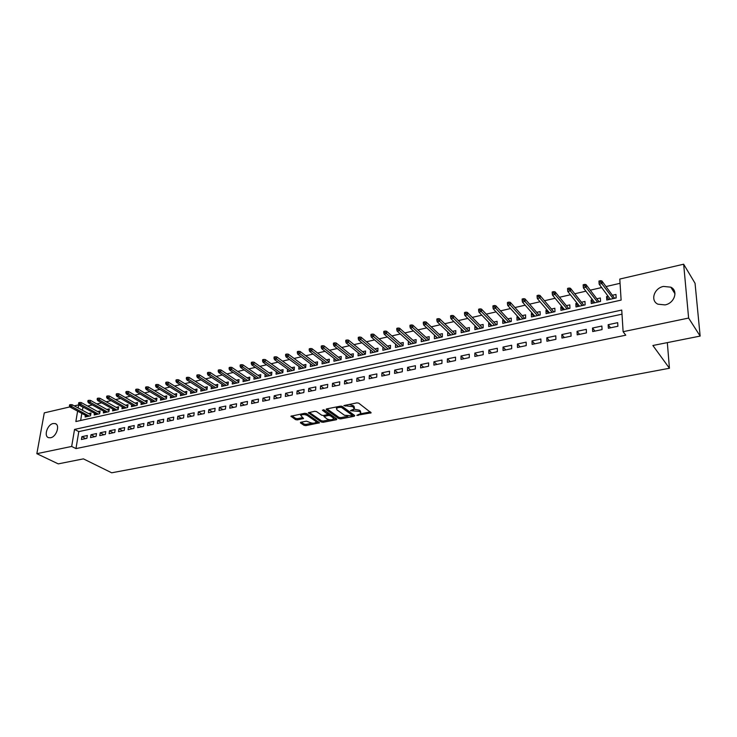 <?xml version="1.0" encoding="UTF-8"?>
<svg xmlns="http://www.w3.org/2000/svg" width="737" height="737" viewBox="0 0 737 737"><rect width="100%" height="100%" fill="white"/><g stroke="black" fill="none" stroke-linecap="round" stroke-linejoin="round"><path stroke-width="1.11" d="M356.819 415.336L371.162 412.821L358.726 403.157L356.846 402.872L343.847 405.599L352.885 406.686L354.377 408.842L350.443 410.666L359.288 411.43L360.31 412.186L360.762 413.54L356.819 415.336M53.156 423.535L55.146 423.572C60.342 424.742 56.528 436.811 50.632 437.741L48.697 437.695C43.474 436.507 47.279 424.503 53.156 423.535M663.503 286.426L670.79 287.172C678.574 290.645 674.521 303.257 665.032 304.906L657.938 304.188C650.062 300.724 654.041 288.158 663.503 286.426M300.871 422.246L300.484 422.937L304.077 425.35L305.883 425.618L319.517 422.817L306.537 413.568L304.685 413.3L290.94 416.212L295.555 419.629L297.38 419.897L303.552 418.515L300.733 415.438C302.437 414.295 304.593 414.286 307.182 415.41L315.629 421.214L316.072 422.338C314.377 423.462 312.248 423.471 309.678 422.375L306.454 421.149L300.871 422.246M77.606 411.135L75.856 421.555L621.116 300.106L619.789 279.056L683.65 264.205L695.055 283.294L700.15 336.081L652.881 345.496L669.436 368.26L111.683 472.795L83.41 458.865L58.241 463.877L36.85 453.688L44.284 412.867L69.969 406.888M700.15 336.081L688.616 318.062L623.115 331.696L621.742 310.056L74.538 429.413L71.673 446.447L36.85 453.688M622.01 314.165L78.795 431.615L75.966 448.593L625.768 335.197L623.115 331.696M75.966 448.593L71.673 446.447M338.873 418.625L340.697 418.892L354.248 416.276L354.727 415.548L342.263 406.446L340.383 406.161L326.684 408.897L326.242 409.643L338.873 418.625L338.946 417.382L340.77 417.649L347.864 416.276M336.431 419.712L323.128 422.283L321.314 422.015L308.342 412.738L314.653 411.301L316.514 411.578L321.719 415.226L323.561 415.502L327.965 414.461L322.41 410.205L324.013 409.892L336.873 419.003L336.431 419.712L336.487 418.736M85.391 415.309L85.105 417.022L90.531 415.806L90.983 413.024L88.532 413.577M94.447 413.254L94.17 414.995L99.652 413.761L100.094 410.96L97.625 411.522M103.604 411.163L103.327 412.941L108.864 411.697L109.306 408.888L106.81 409.45M112.862 409.063L112.586 410.868L118.187 409.606L118.611 406.778L116.105 407.349M122.222 406.925L121.946 408.768L127.612 407.497L128.026 404.659L125.502 405.221M131.683 404.77L131.416 406.64L137.146 405.359L137.552 402.503L135.009 403.084M141.255 402.586L140.988 404.493L146.783 403.194L147.179 400.329L144.618 400.91M150.938 400.384L150.67 402.328L156.53 401.011L156.926 398.127L154.337 398.717M160.73 398.146L160.463 400.127L166.396 398.8L166.774 395.907L164.167 396.497M170.634 395.889L170.367 397.906L176.364 396.561L176.733 393.65L174.107 394.249M180.648 393.595L180.39 395.658L186.452 394.295L186.82 391.375L184.167 391.973M190.782 391.283L190.524 393.383L196.668 392.01L197.009 389.072L194.347 389.68M201.035 388.943L200.777 391.089L206.996 389.698L207.327 386.741L204.637 387.349M211.408 386.566L211.16 388.758L217.443 387.349L217.765 384.392L215.057 385M221.901 384.17L221.653 386.409L228.009 384.981L228.332 382.006L225.596 382.623M232.514 381.738L232.275 384.023L238.714 382.586L239.018 379.592L236.264 380.209M243.265 379.269L243.026 381.619L249.539 380.154L249.834 377.141L247.061 377.768M254.136 376.782L253.906 379.177L260.502 377.694L260.778 374.672L257.978 375.308M265.145 374.258L264.915 376.708L271.594 375.207L271.861 372.167L269.033 372.811M276.283 371.697L276.062 374.203L282.815 372.692L283.072 369.642L280.226 370.278M287.559 369.099L287.347 371.678L294.183 370.14L294.422 367.072L291.557 367.726M298.973 366.473L298.771 369.117L305.689 367.56L305.919 364.474L303.027 365.128M310.526 363.82L310.332 366.519L317.334 364.953L317.555 361.849L314.635 362.512M322.226 361.121L322.041 363.894L329.135 362.309L329.328 359.186L326.39 359.859M334.073 358.385L333.898 361.241L341.074 359.628L341.259 356.496L338.292 357.169M346.068 355.612L345.902 358.55L353.17 356.92L353.345 353.769L350.351 354.442M358.21 352.802L358.053 355.824L365.423 354.165L365.58 351.005L362.558 351.687M370.508 349.955L370.37 353.06L377.832 351.383L377.97 348.205L374.921 348.896M387.45 346.068L390.518 345.367L390.398 348.573L382.844 350.268L382.973 347.072L385.893 349.578L371.328 337.113L370.914 335.667L372.194 335.363L372.249 334.073L370.978 334.368L370.914 335.667M395.677 344.207L398.477 346.758M395.585 344.225L395.474 347.431L403.13 345.717L403.24 342.502L400.136 343.202M408.538 341.305L411.228 343.903M408.372 341.342L408.27 344.566L416.027 342.825L416.119 339.591L412.987 340.301M421.564 338.357L424.143 341.001M421.315 338.412L421.242 341.655L429.1 339.895L429.174 336.643L426.014 337.353M434.766 335.381L437.225 338.071M434.434 335.455L434.379 338.707L442.347 336.92L442.393 333.658L439.206 334.377M448.151 332.35L450.482 335.095M447.737 332.451L447.691 335.722L455.761 333.916L455.798 330.627L452.582 331.355M461.712 329.292L461.205 329.402L463.914 332.083M461.205 329.402L461.178 332.7L469.368 330.867L469.377 327.56L466.134 328.297M475.457 326.187L474.858 326.325L477.53 329.034M474.858 326.325L474.858 329.632L483.15 327.772L483.14 324.455L479.861 325.192M489.386 323.036L488.695 323.193L491.33 325.938M488.695 323.193L488.714 326.528L497.125 324.639L497.097 321.304L493.79 322.051M503.509 319.849L502.726 320.024L505.315 322.806M502.726 320.024L502.763 323.377L511.285 321.461L511.238 318.108L507.894 318.863M517.835 316.615L516.95 316.818L519.493 319.618M516.95 316.818L517.006 320.18L525.647 318.246L525.573 314.865L522.211 315.629M532.354 313.336L531.368 313.557L533.864 316.403M531.368 313.557L531.451 316.938L540.212 314.975L540.12 311.585L536.711 312.35M547.075 310.01L545.988 310.259L548.439 313.133M545.988 310.259L546.089 313.658L554.97 311.668L554.86 308.25L551.423 309.033M562.009 306.638L560.811 306.905L563.215 309.816M560.811 306.905L560.94 310.332L569.95 308.306L569.812 304.878L566.338 305.662M577.154 303.22L575.846 303.515L578.195 306.463M575.846 303.515L575.993 306.951L585.132 304.906L584.975 301.451L581.465 302.244M592.511 299.747L591.102 300.07L593.396 303.054M591.102 300.07L591.267 303.524L600.544 301.451L600.351 297.978L596.813 298.78M608.366 328.26L617.901 326.251L617.68 322.677L608.163 324.704L608.366 328.26M592.677 331.576L602.065 329.596L601.871 326.04L592.493 328.029L592.677 331.576M577.2 334.847L586.459 332.894L586.293 329.356L577.053 331.318L577.2 334.847M561.953 338.062L571.074 336.136L570.935 332.617L561.824 334.561L561.953 338.062M546.918 341.24L555.91 339.333L555.79 335.842L546.817 337.749L546.918 341.24M532.096 344.363L540.967 342.493L540.866 339.02L532.013 340.899L532.096 344.363M517.475 347.449L526.227 345.607L526.154 342.152L517.42 344.004L517.475 347.449M503.058 350.49L511.69 348.675L511.635 345.238L503.021 347.072L503.058 350.49M488.843 353.493L497.355 351.696L497.318 348.279L488.834 350.084L488.843 353.493M474.821 356.45L483.214 354.681L483.205 351.282L474.831 353.069L474.821 356.45M460.993 359.37L469.266 357.629L469.276 354.248L461.012 356.008L460.993 359.37M447.341 362.254L455.512 360.531L455.54 357.169L447.387 358.901L447.341 362.254M433.881 365.091L441.942 363.396L441.988 360.052L433.946 361.766L433.881 365.091M420.597 367.901L428.547 366.225L428.621 362.899L420.68 364.585L420.597 367.901M407.487 370.665L415.336 369.007L415.419 365.709L407.589 367.376L407.487 370.665M394.553 373.401L402.291 371.761L402.402 368.472L394.673 370.121L394.553 373.401M381.784 376.091L389.422 374.479L389.551 371.208L381.913 372.83L381.784 376.091M369.182 378.754L376.727 377.16L376.865 373.908L369.329 375.511L369.182 378.754M356.736 381.379L364.189 379.804L364.345 376.57L356.901 378.155L356.736 381.379M344.455 383.968L351.807 382.42L351.982 379.205L344.64 380.762L344.455 383.968M332.332 386.529L339.591 385L339.775 381.794L332.525 383.341L332.332 386.529M320.355 389.062L327.523 387.542L327.725 384.364L320.567 385.884L320.355 389.062M308.536 391.55L315.611 390.057L315.832 386.888L308.766 388.399L308.536 391.55M296.864 394.019L303.847 392.545L304.086 389.394L297.103 390.877L296.864 394.019M285.33 396.451L292.23 394.995L292.478 391.863L285.587 393.328L285.33 396.451M273.943 398.855L280.76 397.418L281.018 394.295L274.21 395.751L273.943 398.855M262.694 401.232L269.429 399.813L269.696 396.709L262.971 398.137L262.694 401.232M251.584 403.572L258.236 402.172L258.521 399.085L251.879 400.495L251.584 403.572M240.603 405.894L247.171 404.502L247.475 401.435L240.907 402.835L240.603 405.894M229.76 408.187L236.245 406.815L236.559 403.756L230.073 405.138L229.76 408.187M219.036 410.445L225.458 409.09L225.78 406.05L219.368 407.414L219.036 410.445M208.451 412.683L214.789 411.338L215.121 408.316L208.792 409.661L208.451 412.683M197.986 414.885L204.25 413.568L204.6 410.555L198.336 411.891L197.986 414.885M187.649 417.068L193.831 415.769L194.19 412.766L188.009 414.083L187.649 417.068M177.424 419.233L183.541 417.934L183.909 414.959L177.801 416.258L177.424 419.233M167.317 421.361L173.37 420.09L173.748 417.124L167.704 418.404L167.317 421.361M157.34 423.471L163.31 422.209L163.706 419.261L157.727 420.523L157.34 423.471M147.464 425.553L153.37 424.309L153.775 421.371L147.87 422.623L147.464 425.553M137.708 427.617L143.549 426.382L143.955 423.462L138.123 424.696L137.708 427.617M128.054 429.653L133.83 428.427L134.254 425.525L128.478 426.751L128.054 429.653M118.519 431.661L124.231 430.454L124.654 427.561L118.952 428.777L118.519 431.661M109.085 433.651L114.732 432.462L115.165 429.579L109.527 430.786L109.085 433.651M99.753 435.622L105.345 434.443L105.787 431.578L100.204 432.766L99.753 435.622M90.531 437.575L96.059 436.405L96.51 433.549L90.992 434.729L90.531 437.575M87.335 435.503L81.881 436.663L81.411 439.501L86.874 438.34L87.335 435.503M620.057 283.312L605.998 286.555M601.668 287.55L590.273 290.175M585.924 291.179L574.777 293.75M570.42 294.754L559.503 297.269M555.127 298.273L544.44 300.742M540.055 301.755L529.599 304.16M525.195 305.182L514.96 307.541M510.538 308.554L500.524 310.867M496.093 311.889L486.282 314.146M481.851 315.169L472.242 317.389M467.792 318.412L458.396 320.577M453.937 321.608L444.724 323.727M440.265 324.759L431.246 326.832M426.778 327.864L417.943 329.9M413.466 330.931L404.825 332.931M400.338 333.962L391.872 335.915M387.376 336.947L379.085 338.863M374.589 339.895L366.473 341.765M361.968 342.806L354.018 344.64M349.504 345.681L341.719 347.477M337.205 348.518L329.586 350.268M325.063 351.309L317.601 353.032M313.078 354.073L305.763 355.759M301.24 356.809L294.081 358.458M289.558 359.499L282.538 361.121M278.015 362.162L271.142 363.746M266.61 364.787L259.885 366.344M255.352 367.385L248.765 368.905M244.233 369.946L237.775 371.439M233.242 372.48L226.922 373.935M222.39 374.986L216.199 376.414M211.666 377.455L205.595 378.855M201.072 379.896L195.13 381.269M190.597 382.31L184.784 383.655M180.252 384.696L174.549 386.013M170.026 387.054L164.443 388.344M159.92 389.385L154.457 390.647M149.924 391.688L144.581 392.922M140.058 393.963L134.816 395.17M130.292 396.211L125.161 397.4M120.638 398.441L115.617 399.601M111.103 400.642L106.183 401.776M101.669 402.817L96.851 403.922M92.337 404.963L87.62 406.05M83.115 407.091L82.341 410.233M81.816 413.393L80.637 420.486M608.089 296.228L606.569 296.578L606.763 300.051L616.169 297.941L615.957 294.459L612.373 295.261M669.436 368.26L667.326 342.622M683.65 264.205L688.616 318.062M74.29 405.884L78.666 404.871L78.14 407.966M82.857 407.146L78.666 404.871M78.795 431.615L74.538 429.413M606.569 296.578L608.808 299.591M608.163 324.704L610.568 327.799M592.493 328.029L594.952 331.097M577.053 331.318L579.568 334.34M561.824 334.561L564.395 337.546M546.817 337.749L549.433 340.706M532.013 340.899L534.684 343.82M517.42 344.004L520.138 346.887M503.021 347.072L505.794 349.918M488.834 350.084L491.643 352.903M474.831 353.069L477.687 355.851M461.012 356.008L463.923 358.753M447.387 358.901L450.335 361.618M433.946 361.766L436.93 364.456M420.68 364.585L423.711 367.247M407.589 367.376L410.656 370.002M394.673 370.121L397.777 372.719M381.913 372.83L385.055 375.4M369.329 375.511L372.507 378.053M356.901 378.155L360.117 380.67M344.64 380.762L347.882 383.249M332.525 383.341L335.805 385.801M320.567 385.884L323.875 388.316M308.766 388.399L312.092 390.803M297.103 390.877L300.466 393.254M285.587 393.328L288.978 395.686M274.21 395.751L277.628 398.081M262.971 398.137L266.416 400.449M251.879 400.495L255.343 402.78M240.907 402.835L244.398 405.092M230.073 405.138L233.583 407.377M219.368 407.414L222.906 409.634M208.792 409.661L212.348 411.854M198.336 411.891L201.91 414.065M188.009 414.083L191.602 416.239M177.801 416.258L181.413 418.386M167.704 418.404L171.334 420.514M157.727 420.523L161.385 422.614M147.87 422.623L151.536 424.696M138.123 424.696L141.799 426.751M128.478 426.751L132.181 428.777M118.952 428.777L122.664 430.786M109.527 430.786L113.258 432.776M100.204 432.766L103.954 434.738M90.992 434.729L94.751 436.682M81.881 436.663L85.649 438.598M360.798 412.711L360.375 410.933L360.31 412.186M354.046 409.182L359.352 410.168L360.375 410.933M354.423 408.003L353.99 406.188L353.926 407.46M349.356 404.373L353.99 406.188M360.485 413.825L370.379 411.909M326.97 408.842L338.946 417.382M352.47 415.382L354.073 415.069M352.028 415.825L352.36 415.318L341.397 407.331L338.394 407.478L336.45 408.445L336.938 409.846L344.465 415.272L352.028 415.825M352.47 415.438L352.424 414.065L352.36 415.318M341.636 406.188L352.424 414.065M336.809 406.879L336.625 408.234M336.21 418.533L333.373 419.086M329.798 419.777L323.211 421.048L323.128 422.283M309.264 412.379L321.396 420.781L323.211 421.048M327.983 414.212L327.891 412.775L323.561 409.708M327.053 418.957C329.632 420.081 331.797 420.062 333.529 418.902L333.115 417.778L330.204 415.723L328.361 415.447L323.967 416.488L327.053 418.957M333.566 418.257L333.198 416.534L333.115 417.778M328.011 414.286L330.277 414.47L333.198 416.534M316.109 421.721L315.712 419.979L315.629 421.214M304.473 413.337L307.274 414.166L315.712 419.979M300.945 414.047L300.779 414.82M291.88 415.861L295.648 418.395L297.472 418.662L302.704 417.63M301.249 422.172L304.16 424.134L305.966 424.392L312.304 423.167M315.97 422.458L318.679 421.933M609.536 299.434L610.273 299.176M614.547 298.218L616.16 297.859M600.563 280.686L598.969 281.055L599.043 282.474L600.646 282.105L600.563 280.686L601.889 280.954L602.037 283.505L599.163 284.169L610.328 299.25M600.646 282.105L613.147 298.623M601.889 280.954L614.603 298.301M599.163 284.169L599.043 282.474M594.105 302.889L594.75 302.658M599.034 301.7L600.535 301.359M584.727 284.39L583.16 284.758L583.225 286.168L584.8 285.799L584.727 284.39L586.072 284.648L586.191 287.181L583.363 287.845L594.805 302.732M584.8 285.799L597.578 302.115M586.072 284.648L599.089 301.774M583.363 287.845L583.225 286.168M578.895 306.306L579.439 306.095M583.741 305.127L585.132 304.814M569.121 288.038L567.573 288.397L567.637 289.798L569.185 289.438L569.121 288.038L570.475 288.296L570.585 290.811L567.794 291.456L579.494 306.168M569.185 289.438L582.23 305.551M570.475 288.296L583.796 305.201M567.794 291.456L567.637 289.798M568.66 308.508L569.95 308.223M553.745 291.631L552.216 291.99L552.262 293.381L553.791 293.022L553.745 291.631L555.108 291.88L555.191 294.385L552.446 295.021L564.404 309.549M553.791 293.022L567.103 308.95M555.108 291.88L568.724 308.582M552.446 295.021L552.262 293.381M553.791 311.843L554.97 311.576M538.581 295.178L537.08 295.528L537.116 296.91L538.627 296.56L538.581 295.178L539.963 295.417L540.028 297.914L537.319 298.54L549.516 312.893M538.627 296.56L552.179 312.295M539.963 295.417L553.856 311.917M537.319 298.54L537.116 296.91M539.134 315.132L540.203 314.892M523.639 298.669L522.155 299.019L522.183 300.392L523.666 300.051L523.639 298.669L525.03 298.909L525.076 301.387L522.413 302.004L534.841 316.182M523.666 300.051L537.466 315.593M525.03 298.909L539.189 315.206M522.413 302.004L522.183 300.392M524.67 318.375L525.647 318.154M508.908 302.115L507.443 302.456L507.461 303.828L508.926 303.487L508.908 302.115L510.308 302.345L510.336 304.814L507.71 305.422L520.368 319.425M508.926 303.487L522.966 318.845M510.308 302.345L524.735 318.448M507.71 305.422L507.461 303.828M510.409 321.572L511.285 321.378M494.38 305.514L492.942 305.855L492.952 307.209L494.389 306.878L494.38 305.514L495.789 305.735L495.808 308.186L493.21 308.794L506.098 322.622M494.389 306.878L508.65 322.051M495.789 305.735L510.474 321.645M493.21 308.794L492.952 307.209M496.333 324.731L496.876 324.695M480.054 308.867L478.635 309.199L478.635 310.553L480.054 310.222L480.054 308.867L481.473 309.079L481.473 311.521L478.921 312.11L492.012 325.782M480.054 310.222L494.536 325.22M481.473 309.079L496.397 324.796M478.921 312.11L478.635 310.553M482.459 327.845L483.15 327.689M465.931 312.166L464.531 312.497L464.522 313.842L465.922 313.511L465.931 312.166L467.35 312.377L467.341 314.8L464.817 315.39L478.129 328.895M465.922 313.511L480.616 328.343M467.35 312.377L482.523 327.91M464.817 315.39L464.522 313.842M468.76 330.913L469.368 330.784M451.993 315.427L450.611 315.749L450.602 317.085L451.984 316.763L451.993 315.427L453.43 315.629L453.402 318.043L450.915 318.614L464.421 331.972M451.984 316.763L466.871 331.42M453.43 315.629L468.824 330.987M450.915 318.614L450.602 317.085M455.245 333.944L455.761 333.833M438.257 318.633L436.884 318.955L436.866 320.291L438.229 319.969L438.257 318.633L439.694 318.835L439.657 321.231L437.198 321.802L450.897 335.003M438.229 319.969L453.319 334.46M439.694 318.835L455.319 334.008M437.198 321.802L436.866 320.291M424.696 321.811L423.351 322.124L423.314 323.451L424.669 323.128L424.696 321.811L426.143 322.005L426.087 324.381L423.664 324.953L437.557 337.997M424.669 323.128L439.943 337.463M426.143 322.005L441.979 337.002M423.664 324.953L423.314 323.451M411.32 324.934L409.993 325.247L409.956 326.565L411.283 326.251L411.32 324.934L412.775 325.128L412.711 327.495L410.325 328.048L424.392 340.945M411.283 326.251L426.751 340.42M412.775 325.128L428.823 339.95M410.325 328.048L409.956 326.565M398.127 328.02L396.81 328.324L396.764 329.632L398.081 329.328L398.127 328.02L399.592 328.205L399.509 330.563L397.151 331.106L411.393 343.866M398.081 329.328L413.724 343.341M399.592 328.205L415.834 342.862M397.151 331.106L396.764 329.632M385.101 331.06L383.811 331.364L383.756 332.673L385.055 332.369L385.101 331.06L386.575 331.245L386.483 333.594L384.152 334.128L398.57 346.74M385.055 332.369L400.864 346.224M386.575 331.245L403.019 345.736M384.152 334.128L383.756 332.673M372.249 334.073L373.733 334.239L373.622 336.579L388.178 349.071M372.194 335.363L373.622 336.579L371.328 337.113M373.733 334.239L390.361 348.573M359.573 337.03L358.311 337.325L358.246 338.615L359.509 338.329L359.573 337.03L361.056 337.205L360.937 339.527L358.67 340.052L373.41 352.378M359.509 338.329L375.649 351.881M361.056 337.205L377.832 351.346M358.67 340.052L358.246 338.615M347.053 339.96L345.81 340.254L345.736 341.535L346.98 341.24L347.053 339.96L348.546 340.125L348.417 342.438L346.178 342.954L361.066 355.142M346.98 341.24L363.277 354.654M348.546 340.125L365.432 354.055M346.178 342.954L345.736 341.535M334.699 342.852L333.474 343.138L333.391 344.409L334.626 344.124L334.699 342.852L336.192 343.009L336.054 345.303L333.852 345.819L348.887 357.878M334.626 344.124L351.07 357.39M336.192 343.009L353.18 356.736M333.852 345.819L333.391 344.409M322.502 345.699L321.295 345.985L321.212 347.256L322.419 346.97L322.502 345.699L324.004 345.856L323.856 348.14L321.673 348.647L336.855 360.577M322.419 346.97L339.011 360.089M324.004 345.856L341.093 359.38M321.673 348.647L321.212 347.256M310.461 348.518L309.273 348.794L309.181 350.057L310.378 349.78L310.461 348.518L311.972 348.665L311.806 350.941L309.66 351.438L324.98 363.24M310.378 349.78L327.108 362.761M311.972 348.665L329.153 361.996M309.66 351.438L309.181 350.057M298.577 351.3L297.398 351.567L297.297 352.83L298.485 352.553L298.577 351.3L300.088 351.438L299.913 353.705L297.794 354.202L313.243 365.865M298.485 352.553L315.344 365.395M300.088 351.438L317.361 364.585M297.794 354.202L297.297 352.83M286.84 354.036L285.67 354.313L285.569 355.566L286.739 355.289L286.84 354.036L288.351 354.184L288.167 356.432L286.076 356.92L301.654 368.472M286.739 355.289L303.736 368.003M288.351 354.184L305.717 367.146M286.076 356.92L285.569 355.566M275.251 356.754L274.1 357.021L273.989 358.265L275.141 357.998L275.251 356.754L276.771 356.892L276.578 359.131L274.505 359.61L290.212 371.033M275.141 357.998L292.257 370.573M276.771 356.892L294.22 369.67M274.505 359.61L273.989 358.265M263.8 359.426L262.667 359.693L262.547 360.927L263.689 360.669L263.8 359.426L265.329 359.564L265.127 361.784L263.072 362.263L278.908 373.567M263.689 360.669L280.926 373.115M265.329 359.564L282.861 372.176M263.072 362.263L262.547 360.927M252.496 362.07L251.372 362.337L251.253 363.562L252.376 363.304L252.496 362.07L254.025 362.199L253.814 364.419L251.787 364.889L267.734 376.073M252.376 363.304L269.733 375.621M254.025 362.199L271.64 374.645M251.787 364.889L251.253 363.562M241.331 364.677L240.225 364.944L240.096 366.169L241.211 365.911L241.331 364.677L242.86 364.806L242.639 367.017L240.64 367.477L256.706 378.551M241.211 365.911L258.678 378.109M242.86 364.806L260.557 377.095M240.64 367.477L240.096 366.169M230.303 367.256L229.207 367.514L229.078 368.74L230.174 368.482L230.303 367.256L231.833 367.385L231.602 369.578L229.631 370.038L245.799 380.992M230.174 368.482L247.752 380.559M231.833 367.385L249.603 379.509M229.631 370.038L229.078 368.74M219.405 369.808L218.327 370.057L218.189 371.273L219.267 371.024L219.405 369.808L220.943 369.928L220.704 372.111L218.751 372.563L235.029 383.406M219.267 371.024L236.955 382.973M220.943 369.928L238.779 381.904M218.751 372.563L218.189 371.273M208.645 372.323L207.567 372.572L207.429 373.779L208.497 373.53L208.645 372.323L210.183 372.443L209.934 374.608L208.009 375.059L224.38 385.792M208.497 373.53L226.287 385.368M210.183 372.443L228.092 384.263M208.009 375.059L207.429 373.779M198.004 374.811L196.945 375.059L196.807 376.257L197.866 376.017L198.004 374.811L199.552 374.921L199.294 377.086L197.387 377.528L213.859 388.15M197.866 376.017L215.748 387.736M199.552 374.921L217.526 386.603M197.387 377.528L196.807 376.257M187.493 377.27L186.452 377.51L186.304 378.707L187.345 378.468L187.493 377.27L189.04 377.381L188.783 379.527L186.903 379.96L203.467 390.49M187.345 378.468L205.328 390.066M189.04 377.381L207.079 388.915M186.903 379.96L186.304 378.707M177.11 379.693L176.079 379.942L175.931 381.13L176.963 380.891L177.11 379.693L178.658 379.804L178.391 381.941L176.53 382.374L193.186 392.793M176.963 380.891L195.029 392.379M178.658 379.804L196.761 391.2M176.53 382.374L175.931 381.13M166.848 382.098L165.834 382.337L165.678 383.516L166.691 383.277L166.848 382.098L168.405 382.199L168.119 384.327L166.286 384.751L183.034 395.069M166.691 383.277L184.849 394.663M168.405 382.199L186.562 393.457M166.286 384.751L165.678 383.516M156.714 384.465L155.7 384.705L155.544 385.884L156.548 385.644L156.714 384.465L158.262 384.567L157.976 386.685L156.161 387.109L172.992 397.317M156.548 385.644L174.789 396.911M158.262 384.567L176.475 395.695M156.161 387.109L155.544 385.884M146.691 386.814L145.686 387.045L145.521 388.215L146.525 387.984L146.691 386.814L148.238 386.907L147.944 389.016L146.156 389.431L163.061 399.546M146.525 387.984L164.839 399.15M148.238 386.907L166.507 397.906M146.156 389.431L145.521 388.215M136.778 389.127L135.792 389.357L135.626 390.527L136.612 390.297L136.778 389.127L138.335 389.219L138.031 391.319L136.262 391.734L153.25 401.748M136.612 390.297L155.01 401.352M138.335 389.219L156.659 400.09M136.262 391.734L135.626 390.527M126.985 391.421L126.009 391.642L125.843 392.803L126.81 392.581L126.985 391.421L128.542 391.504L128.238 393.595L126.488 394L143.549 403.922M126.81 392.581L145.29 403.535M128.542 391.504L146.912 402.255M126.488 394L125.843 392.803M117.303 393.678L116.345 393.908L116.17 395.06L117.128 394.839L117.303 393.678L118.869 393.77L118.546 395.843L116.814 396.248L133.959 406.069M117.128 394.839L135.672 405.691M118.869 393.77L137.285 404.392M116.814 396.248L116.17 395.06M107.731 395.916L106.782 396.137L106.598 397.289L107.556 397.068L107.731 395.916L109.297 395.999L108.975 398.072L107.261 398.468L124.47 408.197M107.556 397.068L126.165 407.819M109.297 395.999L127.759 406.511M107.261 398.468L106.598 397.289M98.27 398.127L97.33 398.349L97.146 399.491L98.085 399.279L98.27 398.127L99.836 398.21L99.504 400.274L97.809 400.661L115.092 410.306M98.085 399.279L116.768 409.929M99.836 398.21L118.344 408.602M97.809 400.661L97.146 399.491M88.919 400.32L87.989 400.532L87.795 401.674L88.726 401.462L88.919 400.32L90.476 400.394L90.144 402.448L88.468 402.835L105.815 412.379M88.726 401.462L107.473 412.011M90.476 400.394L109.021 410.675M88.468 402.835L87.795 401.674M79.66 402.485L78.739 402.697L78.555 403.83L79.476 403.618L79.66 402.485L81.227 402.559L80.886 404.595L79.237 404.982L96.639 414.443M79.476 403.618L98.279 414.074M81.227 402.559L99.817 412.72M79.237 404.982L78.555 403.83M70.512 404.622L69.61 404.834L69.407 405.958L70.319 405.746L70.512 404.622L72.079 404.696L71.738 406.723L70.098 407.1L87.565 416.479M70.319 405.746L89.186 416.11M72.079 404.696L90.706 414.747M70.098 407.1L69.407 405.958M358.154 414.636L358.108 415.53M345.321 405.175L345.266 406.105M351.789 409.947L351.742 410.859M359.352 410.168L359.288 411.43M353.401 409.532L353.345 410.546M352.949 405.414L352.885 406.686M346.934 404.853L346.878 405.783M370.573 412.057L370.527 413.135M326.279 409.035L326.242 409.643M354.304 415.244L354.248 416.276M340.77 417.649L340.697 418.892M341.461 406.151L341.397 407.331M340.144 406.207L340.089 407.137M338.449 406.548L338.394 407.478M321.396 420.781L321.314 422.015M308.554 412.573L308.517 413.181M327.891 412.775L327.808 414.028M330.277 414.47L330.204 415.723M328.435 414.194L328.361 415.447M324.612 415.29L324.547 416.193M307.274 414.166L307.182 415.41M303.054 417.861L302.981 418.791M297.472 418.662L297.38 419.897M295.648 418.395L295.555 419.629M291.161 416.037L291.115 416.645M319.001 422.154L318.937 423.093M305.966 424.392L305.883 425.618M304.16 424.134L304.077 425.35M300.521 422.347L300.484 422.937M55.146 423.572L56.104 424.061M670.79 287.172L674.991 293.768M336.523 407.183L336.45 408.445M324.031 415.41L323.967 416.488M300.825 414.194L300.733 415.438"/></g></svg>
